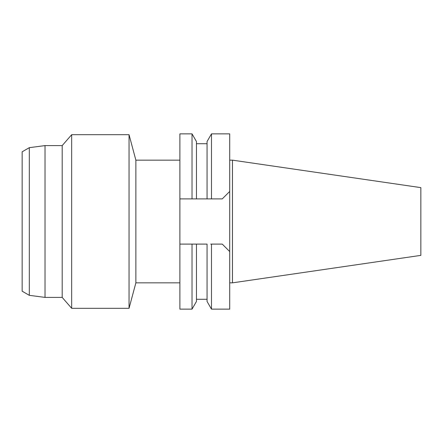 <?xml version="1.0" encoding="UTF-8"?>
<svg xmlns="http://www.w3.org/2000/svg" width="443" height="443" viewBox="0 0 443 443"><rect width="100%" height="100%" fill="white"/><g stroke="black" fill="none" stroke-linecap="round" stroke-linejoin="round"><path stroke-width="0.66" d="M232.47 160.156L232.47 282.844L420.85 255.373L420.85 187.627L232.47 160.156L229.712 160.156M232.47 282.844L229.712 282.844M211.488 309.136L229.712 309.136L229.712 133.864L211.488 133.864L211.488 198.896L222.259 198.896L229.712 191.442L222.259 198.896L179.891 198.896L196.459 198.896L196.459 141.544L192.024 133.864L179.891 133.864L179.891 309.136L192.024 309.136L192.024 244.104L207.058 244.104L207.058 301.456L211.488 309.136L211.488 244.104L222.259 244.104L229.712 251.558L222.259 244.104M210.685 244.104L211.488 244.104M194.876 244.104L192.849 244.104M179.891 244.104L192.024 244.104M192.024 309.136L196.459 301.456L196.459 244.104M211.488 133.864L207.058 141.544L207.058 198.896L211.488 198.896M192.024 198.896L192.024 133.864M179.891 160.156L135.868 160.156L135.868 282.844L129.046 308.306L129.046 134.694L71.672 134.694L71.672 308.306L62.192 297.403L62.192 145.597L45.031 145.597L45.031 297.403L29.321 295.337L22.15 291.195L22.15 151.805L29.321 147.663L29.321 295.337M179.891 282.844L135.868 282.844M135.868 160.156L129.046 134.694M129.046 308.306L71.672 308.306M71.672 134.694L62.192 145.597M62.192 297.403L45.031 297.403M45.031 145.597L29.321 147.663M207.058 299.28L196.459 299.28M207.058 143.72L196.459 143.72"/></g></svg>
